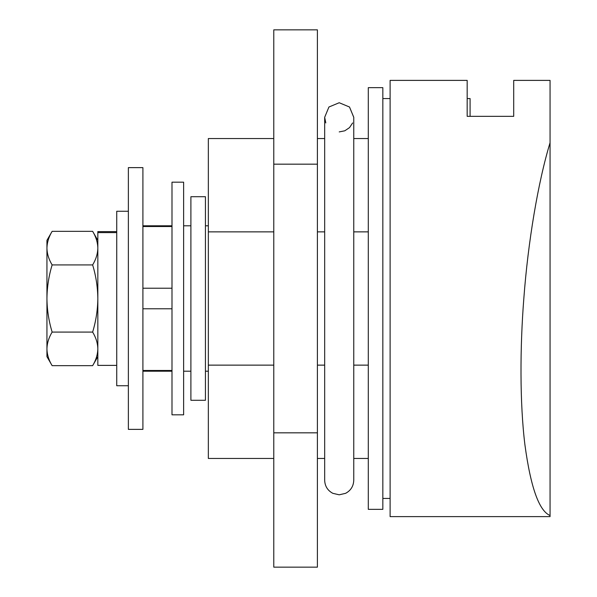 <?xml version="1.0" encoding="UTF-8"?>
<svg xmlns="http://www.w3.org/2000/svg" width="597" height="597" viewBox="0 0 597 597"><rect width="100%" height="100%" fill="white"/><g stroke="black" fill="none" stroke-linecap="round" stroke-linejoin="round"><path stroke-width="0.9" d="M273.777 138.549L208.346 138.549L208.346 458.451L273.777 458.451M208.346 231.867L273.777 231.867M317.403 231.867L324.671 231.867M353.76 231.867L368.297 231.867M208.346 365.133L273.777 365.133M317.403 365.133L324.671 365.133M353.76 365.133L368.297 365.133M470.085 116.34L470.085 98.557L467.175 98.557M171.996 226.524L142.907 226.524M171.996 288.217L142.907 288.217M190.898 196.712L190.898 400.288L205.435 400.288L205.435 196.712L190.898 196.712M550.061 142.735L550.061 80.386L513.711 80.386L513.711 116.34L467.175 116.34L467.175 80.386L390.11 80.386L390.11 516.614L550.061 516.614L550.061 142.735C538.143 181.757 528.002 242.001 523.83 298.5C519.987 347.081 519.771 403.251 524.92 444.817C530.666 487.301 539.046 510.868 550.061 515.524M171.996 308.783L142.907 308.783M171.996 370.476L142.907 370.476M382.841 298.5L382.841 509.345L368.297 509.345L368.297 87.655L382.841 87.655L382.841 298.5M339.223 131.907L344.73 130.818M344.812 130.788L349.484 127.646M349.543 127.586L352.626 122.952M353.76 117.266L349.514 107.02M339.215 102.736L349.506 107.02L353.76 117.318L353.76 480.264C353.521 486.167 350.812 490.518 345.611 493.323L339.215 494.809L332.82 493.323C327.619 490.518 324.902 486.167 324.671 480.264L324.671 117.318L328.925 107.012L339.215 102.736M324.671 117.363L325.798 122.937M317.403 29.85L317.403 567.15L273.777 567.15L273.777 29.85L317.403 29.85M317.403 164.175L273.777 164.175M317.403 432.825L273.777 432.825M142.907 205.958L142.907 429.37L128.37 429.37L128.37 167.63L142.907 167.63L142.907 205.958M183.622 298.5L183.622 414.825L171.996 414.825L171.996 182.175L183.622 182.175L183.622 298.5M46.939 349.394L46.939 356.663L52.133 365.662L92.639 365.662C95.953 360.178 97.684 354.581 97.833 348.872C97.692 343.148 95.96 337.551 92.639 332.081C95.968 321.067 97.699 309.873 97.833 298.5L97.833 365.386L116.736 365.386M128.37 211.256L116.736 211.256L116.736 385.744L128.37 385.744M116.736 231.614L97.833 231.614L97.833 298.5C97.677 286.978 95.945 275.784 92.639 264.919C95.953 259.434 97.684 253.837 97.833 248.128C97.692 242.404 95.96 236.808 92.639 231.337L52.133 231.337C48.82 236.822 47.088 242.419 46.939 248.128L46.939 247.606M97.833 232.629L116.736 232.629M52.133 231.337L46.939 240.337L46.939 348.872C47.081 354.596 48.812 360.192 52.133 365.662M46.939 248.128C47.081 253.852 48.812 259.449 52.133 264.919C48.827 275.784 47.096 286.978 46.939 298.5C47.066 309.88 48.797 321.074 52.133 332.081C48.82 337.566 47.088 343.163 46.939 348.872M52.133 332.081L92.639 332.081M52.133 264.919L92.639 264.919M382.841 498.443L390.11 498.443M317.403 138.549L324.671 138.549M353.76 138.549L368.297 138.549M317.403 458.451L324.671 458.451M353.76 458.451L368.297 458.451M382.841 98.557L390.11 98.557M142.907 225.793L171.996 225.793M183.622 225.793L190.898 225.793M205.435 225.793L208.346 225.793M205.435 371.207L208.346 371.207M142.907 371.207L171.996 371.207M183.622 371.207L190.898 371.207M97.833 240.337L92.639 231.337M97.833 356.663L92.639 365.662"/></g></svg>
